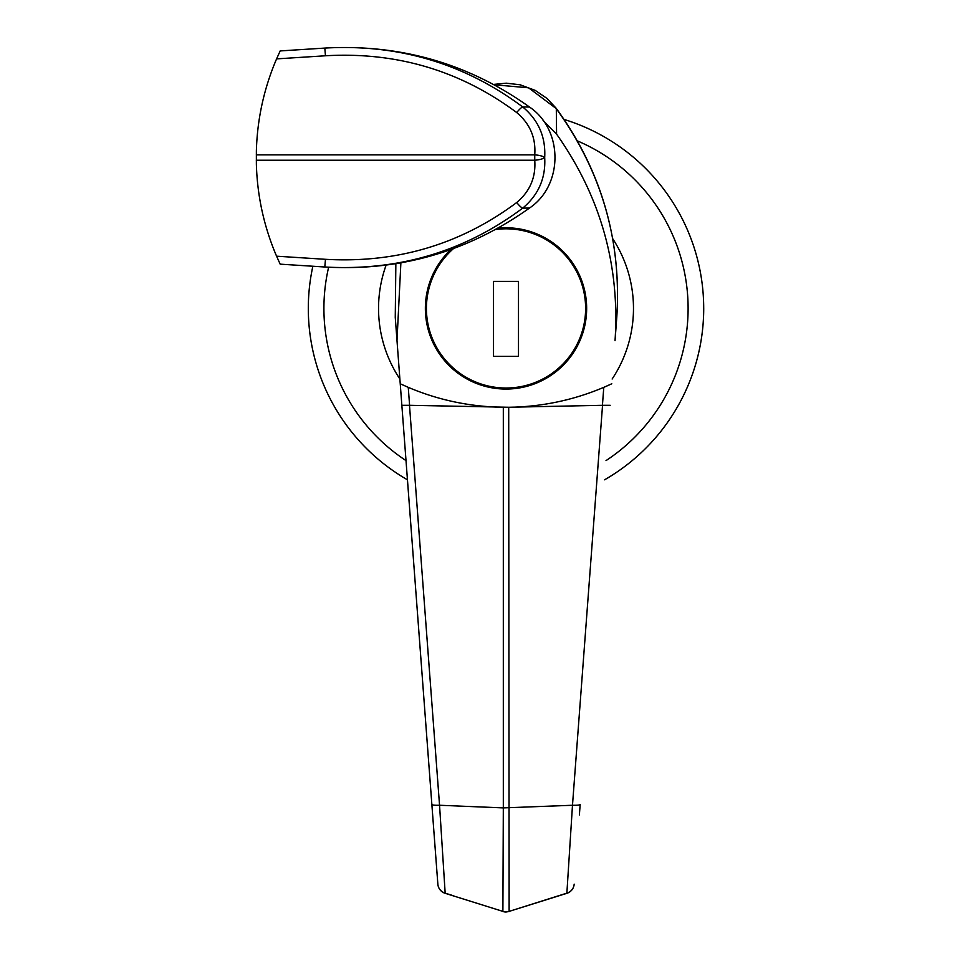 <?xml version="1.0" encoding="UTF-8"?>
<svg xmlns="http://www.w3.org/2000/svg" width="960" height="960" viewBox="0 0 960 960"><rect width="100%" height="100%" fill="white"/><g stroke="black" fill="none" stroke-linecap="round" stroke-linejoin="round"><path stroke-width="1.44" d="M308.304 308.424A197.712 197.712 0 0 0 407.46 479.808A197.712 197.712 0 0 1 312.864 266.232M564.108 119.448A197.712 197.712 0 0 1 604.572 479.808A197.712 197.712 0 0 0 703.716 308.424M450.912 249.54A80.64 80.64 0 0 0 506.016 389.064A80.64 80.64 0 0 0 586.656 308.424A80.64 80.64 0 0 0 498.012 228.18M453.324 895.716L445.164 893.148A10.404 10.224 -4.3 0 1 437.856 884.148L431.856 804.432C432.216 805.104 434.772 805.38 439.548 805.26L445.164 893.148A10.404 1.044 106.4 0 0 445.296 893.352L502.896 911.388L503.316 807.9L572.484 805.26L602.544 405.3L508.704 407.256L409.488 405.3L439.548 805.26L503.316 807.9L503.316 407.256M395.256 317.376L395.856 263.7L395.256 317.376L400.236 383.772L408.252 387.348L409.596 405.3M616.776 317.376C621.648 240.324 601.476 170.676 556.296 108.408L556.584 134.136C600.54 196.44 620.016 265.26 615.036 340.596L616.776 317.376C621.756 240.732 601.548 171.12 556.152 108.516L528.576 87.804L494.124 84.768M602.424 405.3L603.78 387.348C575.316 399.396 545.64 405.984 514.752 407.124M508.704 407.256L509.124 911.388L566.868 893.148L572.484 805.26C577.248 805.38 579.816 805.104 580.164 804.432L579.384 814.92M497.28 407.124C466.392 405.984 436.716 399.396 408.252 387.348M431.856 804.432L400.236 383.772A249.732 249.732 0 0 0 402.636 384.876M432.648 814.92L437.076 873.792M400.884 262.836L396.996 340.596M556.584 134.136L543.072 120.504M401.856 405.3L409.488 405.3M453.276 895.86L502.896 911.388A10.404 10.272 180 0 0 509.124 911.388L566.736 893.352A10.404 10.404 0 0 0 574.176 884.148A10.404 10.224 4.3 0 1 566.868 893.148A10.404 1.044 73.6 0 1 566.736 893.352M603.78 387.348L611.784 383.772A249.732 249.732 0 0 1 603.78 387.348M610.164 405.3L602.544 405.3M502.86 911.508A10.404 10.404 0 0 0 506.016 912L509.172 911.508M256.368 164.04L256.368 151.044C257.256 119.04 264 88.32 276.588 58.884L280.176 50.928L324.804 48.084C398.34 43.836 464.304 63.456 522.696 106.944C538.512 120.168 545.844 137.04 544.692 157.536C545.868 178.008 538.536 194.868 522.696 208.14C464.556 251.556 398.592 271.176 324.804 267L280.176 264.156L276.588 256.188C264 226.764 257.256 196.044 256.368 164.04L256.368 151.044M276.588 256.188L325.464 259.308L324.804 267L326.124 267.084C400.404 271.176 468.204 251.496 529.512 208.044C563.376 185.304 563.532 129.9 529.512 107.04C468.972 63.804 401.172 44.124 326.124 48L324.804 48.084L325.464 55.776L276.588 58.884M325.464 259.308C396.744 263.364 460.488 244.44 516.696 202.536C529.968 191.376 535.98 177.276 534.744 160.236L534.744 154.848C535.98 137.796 529.968 123.696 516.696 112.548C460.32 70.608 396.564 51.684 325.464 55.776M256.296 160.236L534.744 160.236A10.404 2.688 175.3 0 0 544.692 157.536A10.404 2.688 -175.3 0 0 534.744 154.848L256.296 154.848M453.48 248.616A79.608 79.608 0 0 0 506.016 388.02A79.608 79.608 0 0 0 585.612 308.424A79.608 79.608 0 0 0 495.612 229.5M493.524 281.364L493.524 356.292L518.496 356.292L518.496 281.364L493.524 281.364M606.012 460.608A182.1 182.1 0 0 0 577.404 140.904M328.632 267.228A182.1 182.1 0 0 0 406.02 460.608M612.684 238.644A127.464 127.464 0 0 1 612.144 379.02M399.888 379.02A127.464 127.464 0 0 1 386.124 265.116M529.512 107.04L522.696 106.944A10.404 1.68 127.6 0 0 516.696 112.548M529.512 208.044L522.696 208.14A10.404 1.68 -127.5 0 1 516.696 202.536M437.856 884.148A10.404 10.404 0 0 0 445.296 893.352M493.5 84.432L506.28 83.184L520.104 84.78L535.152 90.348L547.104 98.496L556.296 108.408"/></g></svg>
